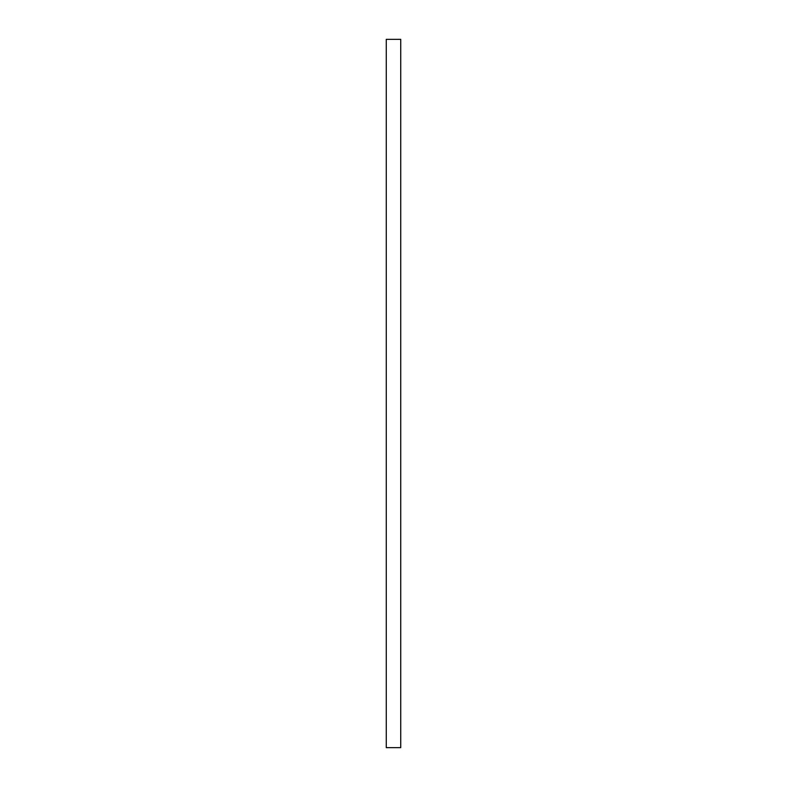 <?xml version="1.0" encoding="UTF-8"?>
<svg xmlns="http://www.w3.org/2000/svg" width="787" height="787" viewBox="0 0 787 787"><rect width="100%" height="100%" fill="white"/><g stroke="black" fill="none" stroke-linecap="round" stroke-linejoin="round"><path stroke-width="1.18" d="M386.269 39.35L386.269 747.65L400.731 747.65L400.731 39.35L386.269 39.35"/></g></svg>
